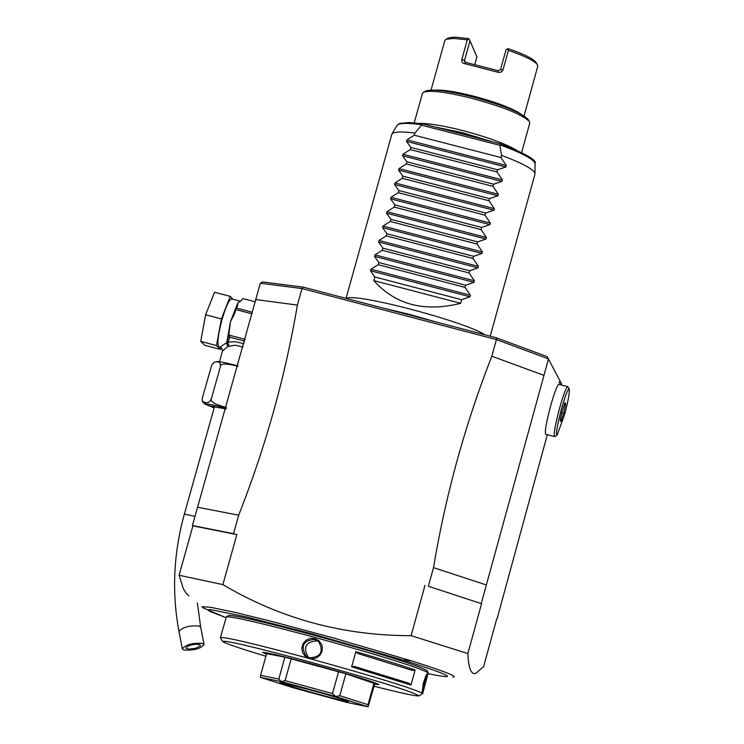 <?xml version="1.0" encoding="UTF-8"?>
<svg xmlns="http://www.w3.org/2000/svg" width="744" height="744" viewBox="0 0 744 744"><rect width="100%" height="100%" fill="white"/><g stroke="black" fill="none" stroke-linecap="round" stroke-linejoin="round"><path stroke-width="1.12" d="M214.421 406.866L226.046 408.949M214.16 406.643L208.58 405.713L203.568 402.569M237.866 366.299C226.157 363.165 220.326 363.305 220.354 366.718L220.345 363.398L217.955 361.724L214.551 362.068L211.854 364.727L202.349 397.901L202.312 401.118C206.6 403.927 209.641 403.043 211.454 398.459C209.65 401.416 214.644 404.429 226.446 407.507M220.354 366.718L211.454 398.459M243.111 347.029L235.039 345.197L227.813 346.499L222.465 351.066L219.471 361.751M243.995 343.756L235.662 341.747L228.836 342.045L226.706 343.105L227.813 346.499L226.353 342.835L220.066 347.188L221.228 347.727M220.373 347.364L219.117 347.039C216.876 344.872 217.843 335.721 222.019 319.576C225.841 306.649 229.022 299.758 231.551 298.93L231.765 298.986M233.002 299.311L230.277 296.382L221.387 318.934L216.476 345.569L220.457 349.457L221.154 347.681M221.387 318.934L205.604 314.768L214.542 292.243L230.277 296.382M205.604 314.768L200.731 341.403L216.476 345.569M200.731 341.403L204.814 345.309L220.457 349.457M244.702 341.115L230.045 337.237L227.776 342.296L229.161 346.044M226.548 343.161L228.761 335.628L230.045 337.237M226.715 342.965L230.435 321.799L234.527 313.819L236.35 308.025L252.402 312.257M245.176 339.357L228.817 335.033L230.435 321.799L237.885 302.827L240.517 301.227L242.897 298.567L255.164 301.794M251.993 313.819L235.755 309.541M228.817 335.033L229.403 336.781M236.35 308.025L237.494 306.296L237.885 302.827L240.145 301.19M188.911 595.777L186.326 593.498L183.34 588.662L179.081 575.251L222.875 584.626C280.525 618.738 343.272 635.748 411.107 635.664L467.855 653.567C468.515 668.624 471.24 675.18 476.039 673.236L483.637 666.559L496.75 618.794M238.675 515.201L197.56 507.241L255.75 299.553L297.386 305.087C285.185 376.817 265.617 446.856 238.675 515.201L233.504 533.699L236.852 534.601L192.919 525.859L179.081 575.251M192.919 525.859L192.436 525.524L197.56 507.241M255.75 299.553L260.326 283.222L262.716 281.967L303.301 287.147L302.008 288.56L496.425 339.589L496.527 337.85L547.212 356.655L561.581 383.895L561.283 384.955M427.065 670.688L426.907 670.418C416.807 665.006 379.793 653.465 315.884 635.776C265.087 622.133 236.034 615.362 228.724 615.455L228.455 615.614M418.993 695.761L422.694 693.65L428.219 672.716C417.942 667.247 380.258 655.501 315.149 637.478C263.413 623.584 233.83 616.674 226.418 616.757L220.373 637.543L222.456 641.254M422.694 693.65L422.22 693.12C410.111 687.521 372.474 675.989 309.309 658.524C254.634 643.802 224.995 636.808 220.373 637.543M309.309 658.524L305.273 656.357L302.594 652.646L301.804 648.145L303.031 643.737L306.026 640.259L310.248 638.408L314.842 638.585L318.906 640.761L321.631 644.499L322.301 646.722L322.096 651.298L319.92 655.334L316.163 658.049L311.587 658.877L309.309 658.524L309.606 657.836L305.877 655.827C300.483 645.848 303.431 640.37 314.721 639.384L318.664 641.57C323.91 651.595 320.887 657.017 309.606 657.836M374.102 686.256C400.663 692.962 415.552 696.179 418.76 695.9C414.947 692.366 378.315 680.965 308.844 661.676C253.09 646.676 224.335 639.952 222.586 641.495C225.2 643.383 239.633 648.303 265.896 656.245M422.173 693.073L423.299 683.271L425.81 676.11L427.614 673.553L422.09 692.896M351.652 666.801L355.837 651.679C381.914 659.24 401.676 665.369 415.115 670.056L410.986 685.029L351.652 666.801L354.367 666.438L408.921 683.206L410.986 685.029M308.546 657.482L308.23 657.203C302.799 647.243 305.738 641.793 317.056 640.835L318.358 641.3M426.786 674.297L421.988 692.022M415.115 670.056L412.446 670.418L357.938 653.53L355.837 651.679M412.446 670.418L357.938 653.53M266.454 654.264L262.558 652.33C266.157 652.228 283.222 656.282 313.745 664.522C351.977 675.106 373.702 681.802 378.919 684.601L374.651 684.266M266.622 653.669L284.887 657.147L278.805 679.03L260.586 675.338L266.603 653.651C266.082 652.888 272.174 654.05 284.887 657.147L345.876 673.776L374.827 683.634M332.512 693.575L285.119 680.63L291.202 658.728L338.594 671.646L332.512 693.575L335.646 696.458L281.316 681.606L260.447 677.366L293.062 687.716L346.369 702.299L368.094 706.8L335.777 696.496L339.813 695.696L368.02 704.707L368.094 706.8L374.874 683.476M318.274 694.226C294.354 687.596 281.576 683.68 279.939 682.49L310.053 689.865C332.205 695.993 345.021 699.871 348.49 701.508C347.653 701.88 337.581 699.453 318.274 694.226M368.02 704.707L374.027 682.955L345.876 673.776L339.813 695.696M281.427 681.634L285.119 680.63M278.805 679.03L281.316 681.606M260.447 677.366L260.586 675.338M325.602 694.226L303.301 688.033M481.284 603.431L486.353 584.979L433.519 567.635L428.377 586.253L481.563 603.71L467.855 653.567M547.333 434.654L497.066 618.85M554.485 436.551L545.733 434.236C544.552 432.283 546.161 422.936 550.551 406.187C554.364 392.711 557.116 385.42 558.8 384.304L558.93 384.341M433.519 567.635C445.656 494.946 465.093 424.471 491.84 356.218L496.425 339.589L548.505 358.887L486.353 584.979M559.097 381.849L560.037 383.634L559.097 381.849M481.563 603.71L428.377 586.253M424.991 585.333L411.107 635.664M297.386 305.087L302.008 288.56L260.326 283.222M236.852 534.601L222.875 584.626M233.504 533.699L192.436 525.524M303.301 287.147L496.527 337.85M567.988 386.908L567.691 386.638C566.026 387.764 563.282 395.064 559.469 408.54C555.08 425.298 553.462 434.645 554.606 436.579L556.949 435.249M564.482 414.91C568.295 400.458 569.867 391.818 569.188 388.991C567.812 389.019 565.207 395.771 561.376 409.237C557.051 425.866 555.619 434.505 557.098 435.166L564.482 414.91M565.71 403.871L563.626 413.339L560.855 421.56L560.158 420.314L562.25 410.818L565.021 402.597L565.71 403.871L564.687 403.601M561.794 412.864L563.626 413.339M491.84 356.218L543.976 375.376M346.602 298.511C353.809 292.29 463.865 321.129 485.004 334.828M373.814 280.59L460.638 303.31C424.285 312.341 395.343 304.77 373.814 280.59L374.818 276.982L370.531 270.779L370.958 269.244L378.231 264.715L378.826 262.558L374.539 256.373L374.967 254.848L382.239 250.3L382.844 248.143L378.547 241.977L378.966 240.452L386.257 235.885L386.852 233.737L382.546 227.59L382.974 226.064L390.256 221.48L390.86 219.331L386.555 213.212L386.973 211.687L394.264 207.092L394.869 204.935L390.553 198.834L390.981 197.318L398.273 192.696L398.868 190.548L394.553 184.475L394.98 182.95L402.272 178.318L402.867 176.17L398.552 170.116L398.97 168.59L406.271 163.94L406.866 161.792L402.541 155.756L402.969 154.24L410.269 149.572L410.865 147.433L406.54 141.416L406.959 139.891L414.269 135.213L500.972 157.533L501.568 155.375C521.442 162.815 532.518 168.665 534.806 172.906L534.945 174.189L490.222 336.195M501.568 155.375L499.884 145.312L500.517 145.052L500.414 143.843L422.862 123.867L421.225 124.667L421.513 125.159L414.864 133.064L414.269 135.213M346.034 298.363L391.911 134.013C393.716 131.679 401.369 131.363 414.864 133.055M421.513 125.159L499.884 145.312M500.972 157.533L506.301 165.484L505.883 167.009L497.587 169.781L410.865 147.433M402.969 154.24L502.33 179.881L496.992 171.938L497.587 169.781M502.33 179.881L501.902 181.406L493.598 184.187L406.866 161.792M398.97 168.59L498.341 194.277L493.002 186.344L493.598 184.187M498.341 194.277L497.922 195.802L489.608 198.602L402.867 176.17M394.98 182.95L494.36 208.673L489.013 200.759L489.608 198.602M494.36 208.673L493.942 210.208L485.618 213.026L398.868 190.548M390.981 197.318L490.38 223.088L485.023 215.183L485.618 213.026M490.38 223.088L489.952 224.614L481.628 227.45L394.869 204.935M386.973 211.687L486.39 237.503L481.033 229.608L481.628 227.45M486.39 237.503L485.962 239.038L477.639 241.884L390.86 219.331M382.974 226.064L482.4 251.928L477.044 244.041L477.639 241.884M482.4 251.928L481.982 253.462L473.64 256.327L386.852 233.737M378.966 240.452L478.411 266.361L473.045 258.484L473.64 256.327M478.411 266.361L477.983 267.896L469.641 270.779L382.844 248.143M374.967 254.848L474.421 280.804L469.046 272.936L469.641 270.779M474.421 280.804L473.993 282.339L465.642 285.231L378.826 262.558M370.958 269.244L470.422 295.247L465.047 287.398L465.642 285.231M470.422 295.247L469.994 296.782L461.643 299.702L374.818 276.982M460.638 303.31L461.643 299.702M496.992 171.938L410.269 149.572M493.002 186.344L406.271 163.94M489.013 200.759L402.272 178.318M485.023 215.183L398.273 192.696M481.033 229.608L394.264 207.092M477.044 244.041L390.256 221.48M473.045 258.484L386.257 235.885M469.046 272.936L382.239 250.3M465.047 287.398L378.231 264.715M491.366 141.481L462.136 132.618L434.44 126.852M516.866 150.409C505.911 143.871 487.785 137.24 462.47 130.498C443.154 125.634 428.804 123.262 419.439 123.383M521.618 152.622L529.765 123.151L529.272 121.402C522.158 114.474 502.87 106.745 471.436 98.208C446.549 92.079 430.655 90.061 423.745 92.135L422.425 93.381L414.222 122.844M528.324 119.765L527.989 119.189C521.098 112.484 502.46 105.006 472.087 96.757C448.037 90.842 432.673 88.889 425.987 90.898L425.401 91.224M524.074 115.878L537.782 66.272L537.308 64.533C534.127 60.645 524.501 55.912 508.422 50.332L502.851 70.355L501.27 72.066L498.573 72.41L463.224 63.24L461.922 61.724L461.736 59.864L467.269 39.86L453.831 38.418L446.149 39.255L444.847 40.492L431.055 90.08M464.414 63.696L465.707 62.403L498.089 70.661L500.517 69.648L505.957 49.997L507.538 48.881L508.422 50.332M498.108 72.289L498.089 70.661M465.707 62.403L464.554 61.51L464.544 60.469L469.994 40.846L468.692 38.604L455.774 37.219L450.78 37.414L447.842 38.325M467.269 39.86L468.99 39.079M469.994 40.846L476.895 56.851L474.83 64.291M536.331 62.868L536.024 62.338C532.964 58.59 523.711 54.033 508.254 48.667L507.538 48.881M199.513 644.509L200.443 645.253L200.099 646.118L195.3 648.35L188.706 649.168L185.953 648.136L187.646 646.313L191.106 645.029L195.244 644.285L199.513 644.509M183.74 649.968C193.682 650.656 200.462 648.842 204.061 644.527L202.675 643.421C192.733 642.714 185.944 644.527 182.327 648.852L183.74 649.968M226.232 408.289C212.682 404.606 205.976 403.369 206.107 404.559L214.133 407.907M220.066 347.188L221.935 348.415M452.826 677.133C458.546 676.854 445.089 671.534 412.436 661.165L332.103 637.562L268.277 620.524L233.914 612.154L211.008 607.374L202.033 606.676L203.056 607.867L225.925 617.65M428.181 673.72C460.397 680.202 452.222 675.719 403.657 660.272L312.387 633.907L247.054 617.083L210.868 609.643L207.734 609.764L209.315 611.196L225.934 617.632M403.657 660.272L407.033 660.114L412.436 661.165M314.842 638.585L314.721 639.384M427.614 673.553L427.13 673.832M421.225 124.667C406.996 122.751 398.923 123.002 397.026 125.392L396.943 125.531M535.048 163.838L535.048 163.671C534.062 159.393 522.548 153.18 500.517 145.052M406.959 139.891L506.301 165.484M406.54 141.416L505.883 167.009M402.541 155.756L501.902 181.406M398.552 170.116L497.922 195.802M394.553 184.475L493.942 210.208M390.553 198.834L489.952 224.614M386.555 213.212L485.962 239.038M382.546 227.59L481.982 253.462M378.547 241.977L477.983 267.896M374.539 256.373L473.993 282.339M370.531 270.779L469.994 296.782M446.307 129.902L462.61 133.604L479.471 138.43M434.608 90.117C442.466 89.596 455.282 91.559 473.045 95.995C496.099 102.142 512.086 108.178 521.005 114.074M461.819 59.492L464.544 60.469L465.372 62.329M502.981 69.992L500.517 69.648M195.002 516.373L184.373 514.048L214.551 406.429M200.703 627.248L199.299 626.048C189.357 625.313 182.587 627.127 178.978 631.479C171.697 592.577 173.492 553.434 184.373 514.048M204.498 403.834L214.123 407.926M202.498 401.537L203.503 402.96M216.458 361.649C218.113 361.147 225.293 362.57 237.968 365.918M222.465 351.066L221.926 348.397M240.517 301.227L231.551 298.93M228.761 335.6L228.789 334.688M426.907 670.418L428.219 672.716M228.724 615.455L226.418 616.757M308.23 657.203L305.877 655.827M266.529 653.52L266.045 652.674M374.902 683.578L375.748 683.094M567.691 386.638L558.8 384.304M569.188 388.991L567.895 386.741M381.839 307.756L408.782 314.201L436.868 322.199M422.173 123.737L408.577 122.537L399.779 123.43L397.305 125.001L391.911 134.013M500.414 143.843C525.766 153.673 537.308 160.286 535.048 163.671L534.992 173.696M425.987 90.898L423.745 92.135M527.989 119.189L529.272 121.402M448.381 38.028L446.149 39.255M536.024 62.338L537.308 64.533M204.061 644.527L200.685 627.164L197.383 603.012M178.978 631.479L182.308 648.768"/></g></svg>
